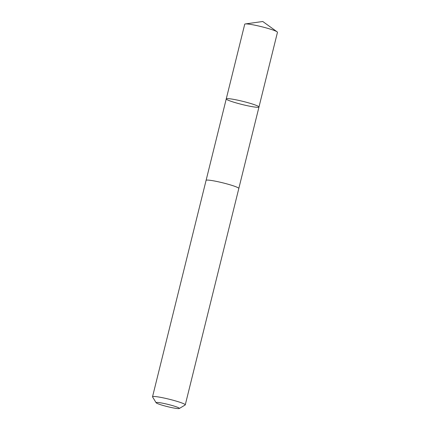 <?xml version="1.0" encoding="UTF-8"?>
<svg xmlns="http://www.w3.org/2000/svg" width="430" height="430" viewBox="0 0 430 430"><rect width="100%" height="100%" fill="white"/><g stroke="black" fill="none" stroke-linecap="round" stroke-linejoin="round"><path stroke-width="0.64" d="M226.384 98.76A16.856 1.618 13.9 0 1 243.891 101.614A16.856 1.618 13.9 0 1 258.973 107.005A16.856 1.618 13.9 0 1 242.224 104.528A16.856 1.618 13.9 0 1 226.25 98.905A16.856 1.618 13.9 0 1 226.384 98.76A16.856 1.618 13.9 0 1 243.891 101.614A16.856 1.618 13.9 0 1 258.973 107.005L277.468 32.298A16.861 1.618 -166.1 0 0 277.108 31.825A16.861 1.618 -166.1 0 0 261.488 26.681A16.861 1.618 -166.1 0 0 245.272 23.946A16.861 1.618 -166.1 0 0 244.874 24.053A16.861 1.618 -166.1 0 0 244.734 24.198L226.25 98.905A16.856 1.618 13.9 0 1 226.384 98.76M185.126 405.006A16.861 1.618 -166.1 0 0 185.153 404.995A16.861 1.618 -166.1 0 0 185.266 404.861L238.822 188.464A16.861 1.618 -166.1 0 0 222.842 182.847A16.861 1.618 -166.1 0 0 206.088 180.363L152.532 396.761A16.861 1.618 -166.1 0 0 152.569 396.933L156.122 402.754A11.992 1.15 -166.1 0 0 167.388 406.613A11.992 1.15 -166.1 0 0 179.278 408.5A11.992 1.15 -166.1 0 0 179.299 408.489A11.992 1.15 -166.1 0 0 168.012 404.399A11.992 1.15 -166.1 0 0 156.122 402.754M185.266 404.861A16.861 1.618 -166.1 0 0 169.286 399.244A16.861 1.618 -166.1 0 0 152.532 396.761M277.108 31.825L262.768 21.5L245.272 23.946M238.822 188.421L258.973 107.005M206.104 180.326L226.25 98.905M179.299 408.489L185.153 404.995"/></g></svg>
